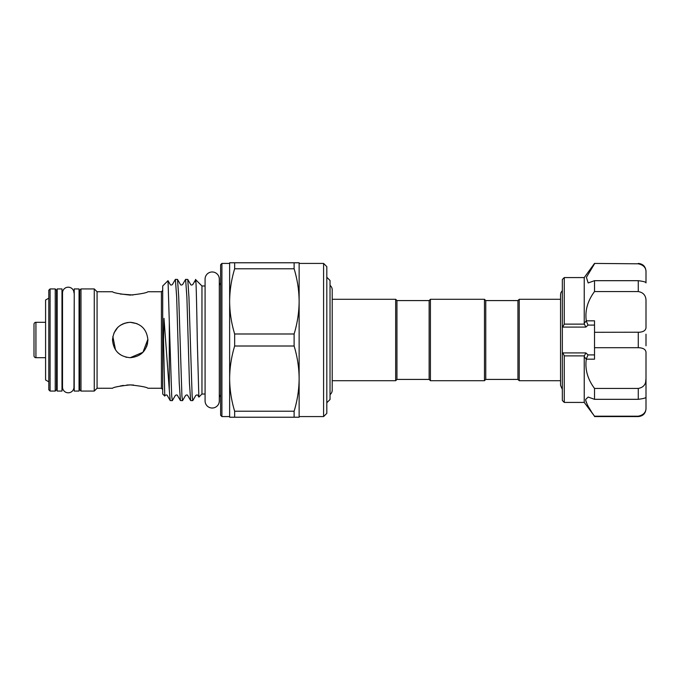 <?xml version="1.0" encoding="UTF-8"?>
<svg xmlns="http://www.w3.org/2000/svg" width="680" height="680" viewBox="0 0 680 680"><rect width="100%" height="100%" fill="white"/><g stroke="black" fill="none" stroke-linecap="round" stroke-linejoin="round"><path stroke-width="1.02" d="M330.029 394.638A5.729 5.729 0 0 0 332.214 390.133L332.214 380.707L395.666 380.707L395.666 299.293L332.214 299.293L332.214 289.867A5.729 5.729 0 0 0 330.029 285.362M517.939 379.414L517.939 300.585L519.222 299.293L519.222 380.707L517.939 379.414L485.758 379.414L485.758 300.585L484.475 299.293L430.414 299.293L430.414 380.707L484.475 380.707L484.475 299.293M430.414 380.707L429.131 379.414L429.131 300.585L396.95 300.585L395.666 299.293M429.131 379.414L396.95 379.414L396.95 300.585M326.808 402.747L330.029 399.525L330.029 280.475L326.808 277.253M73.967 292.927A5.729 5.729 0 0 0 68.238 287.198A5.729 5.729 0 0 0 62.509 292.927L62.509 387.073A5.729 5.729 0 0 0 68.238 392.802A5.729 5.729 0 0 0 73.967 387.073L74.222 297.942M61.991 391.068L61.991 288.932L57.171 288.932L57.171 391.068L61.991 391.068M55.233 288.932L56.525 290.224L56.525 389.776L55.233 391.068L55.233 288.932L50.09 288.932L50.09 391.068L55.233 391.068M50.09 391.068L48.798 389.776L48.798 290.224L50.09 288.932M48.798 381.828L45.586 379.975L45.586 300.024L48.798 298.172M45.586 322.303L35.93 322.303L35.93 357.697L45.586 357.697M35.93 322.303A1.929 1.929 0 0 0 34 324.232L34 326.808M35.93 357.697A1.929 1.929 0 0 1 34 355.767L34 324.232M79.05 391.068L79.05 288.932L74.222 288.932L74.222 391.068L79.05 391.068M220.626 415.293L220.626 264.707L221.909 263.423L221.909 416.576L220.626 415.293M234.651 268.787C231.395 279.514 229.729 290.377 229.636 301.385L229.636 378.615C229.729 389.649 231.404 400.52 234.651 411.213L294.117 411.213C297.373 400.486 299.038 389.623 299.132 378.615L299.132 262.777L294.117 262.777L294.117 268.787L234.651 268.787L234.651 262.777L294.117 262.777M294.117 411.213L294.117 417.223L299.132 417.223L299.132 378.615C299.038 367.574 297.364 356.702 294.117 346.01L234.651 346.01L234.651 333.99L294.117 333.99C297.373 323.264 299.038 312.392 299.132 301.385C299.038 290.351 297.364 279.48 294.117 268.787M234.651 262.777L229.636 262.777L229.636 301.385C229.729 312.426 231.404 323.298 234.651 333.99M294.117 346.01L294.117 333.99M323.587 263.423L326.808 266.637L326.808 413.363L323.587 416.576L323.587 263.423L299.132 263.423M219.308 279.089A7.114 7.114 0 0 0 212.194 271.975A7.114 7.114 0 0 0 205.079 279.089L205.079 400.911A7.114 7.114 0 0 0 212.194 408.025A7.114 7.114 0 0 0 219.308 400.911L219.308 279.089L219.308 285.353L220.626 282.761M79.688 389.776L79.688 290.224L80.98 288.932L80.98 391.068L79.688 389.776M112.514 388.263L97.07 388.263L94.265 391.068L94.265 288.932L80.98 288.932M97.07 388.263L97.07 291.737L94.265 288.932M133.68 385.041L130.212 384.905C140.964 386.053 146.863 387.175 147.908 388.263C146.863 387.175 140.964 386.053 130.212 384.905L126.727 385.041M123.403 385.416L120.36 385.968M117.7 386.614L117.087 386.784M130.212 384.905C119.442 386.061 113.543 387.175 112.514 388.263C113.56 387.175 119.459 386.053 130.212 384.905M147.908 340C146.855 350.769 140.956 356.668 130.212 357.697C119.45 356.66 113.552 350.761 112.514 340C113.56 329.23 119.459 323.332 130.212 322.303C140.972 323.349 146.871 329.248 147.908 340M117.717 352.537L120.334 354.688M146.548 346.8L147.56 343.485M169.303 390.031L163.982 318.376L163.531 340L164.756 396.075L162.707 394.026L162.707 285.974L167.994 280.687L170.272 284.58C170.629 285.192 171.326 285.192 172.355 284.58L175.389 279.378L176.672 297.135L179.222 382.865L180.429 400.562L177.463 395.42C177.081 394.8 176.392 394.8 175.381 395.42L172.346 400.622L171.7 396.006L169.303 322.023L169.303 390.031L170.213 400.562L172.346 400.622M205.079 394.026L201.96 394.026L198.892 397.094L197.888 395.42C197.523 394.8 196.834 394.8 195.815 395.42L192.771 400.622L192.134 396.006L188.946 297.135L187.739 279.438L185.606 279.378L186.889 297.135L189.44 382.865L190.646 400.562L192.771 400.622M190.646 400.562L187.68 395.42C187.357 394.817 186.668 394.817 185.597 395.42L182.554 400.622L181.917 396.006L178.73 297.135L177.522 279.438L175.389 279.378M180.429 400.562L182.554 400.622M177.522 279.438L180.489 284.58C180.82 285.192 181.518 285.192 182.571 284.58L185.606 279.378M164.756 396.075L165.163 395.42C166.209 394.808 166.897 394.808 167.246 395.42L170.213 400.562M168.036 280.704L169.303 322.023M201.96 394.026L201.96 285.974L195.653 279.667L192.78 284.58C191.751 285.192 191.054 285.192 190.706 284.58L187.739 279.438M198.849 397.077L197.276 340C196.631 301.639 195.984 270.257 195.364 281.826M125.273 323.008L120.343 325.303L123.394 323.672M112.531 339.116L112.514 340M126.667 357.34L125.791 357.136M120.369 354.714L117.674 352.495M115.498 349.843L112.855 336.515M113.917 333.089L117.682 327.497M126.709 322.651L130.212 322.303L137.02 323.663M120.36 294.032L133.017 295.01M594.515 399.322L594.515 388.433C587.613 379.142 584.868 369.393 586.288 359.176L584.231 356.677L584.231 402.424L594.515 416.194C589.22 408.952 586.262 403.368 585.633 399.457L588.166 397.052L594.515 399.322L638.274 399.322L638.274 388.433C643.629 387.473 646.196 384.157 646 378.479L646 353.175C646.204 349.707 643.629 347.879 638.274 347.701L638.274 332.299C643.629 332.112 646.196 330.293 646 326.825L646 301.521C646.204 295.843 643.629 292.519 638.274 291.567L638.274 280.678C643.629 281.375 646.196 282.115 646 282.897L646 272.416C646.204 267.844 643.629 264.971 638.274 263.806L594.515 263.423L638.274 263.806M594.515 416.194L638.274 416.194C643.629 415.021 646.196 412.156 646 407.583L646 397.103C646.204 397.885 643.629 398.625 638.274 399.322M584.231 356.677L584.35 355.878L564.273 355.878L564.273 402.424L562.343 400.495L562.343 352.401L562.879 352.911L585.871 352.911L588.03 354.909L586.356 358.776M564.273 355.878L562.879 352.911M585.76 400.605L586.33 402.483M588.327 406.589L591.124 411.145M584.231 323.323L584.231 277.576L564.273 277.576L564.273 324.122L584.35 324.122L584.231 323.323L586.288 320.824C584.86 310.649 587.605 300.892 594.515 291.567L594.515 280.678L588.166 282.948L586.398 277.329L594.515 263.806M564.273 277.576L562.343 279.505L562.343 352.401M586.288 359.176L594.515 359.176L594.515 347.701L638.274 347.701M594.515 388.433L638.274 388.433M594.515 291.567L638.274 291.567M586.288 320.824L594.515 320.824L594.515 332.299L639.939 332.223M562.343 327.599L564.273 324.122M594.515 280.678L638.274 280.678M646 334.212L646 345.788M594.515 347.701L594.515 332.299M645.635 382.007L646 378.479L646 397.162M646 399.457L646 408.858C645.541 413.55 642.965 416.126 638.274 416.576L638.274 416.194M638.274 263.423C642.965 263.874 645.541 266.45 646 271.142L646 272.416M640.058 264.027L643.135 265.625M586.356 321.224L588.03 325.091L585.871 327.089L562.879 327.089M584.35 324.122L585.871 327.089M585.871 352.911L584.35 355.878M147.908 388.263L161.423 388.263L161.423 291.737L147.908 291.737C146.855 292.825 140.964 293.947 130.22 295.094C119.45 293.947 113.543 292.825 112.514 291.737L97.07 291.737M147.892 339.201L142.97 352.257L130.212 357.697M294.117 417.223L229.636 417.223L229.636 378.615C229.729 367.608 231.395 356.736 234.651 346.01M234.651 417.223L234.651 411.213M34 353.192L34 355.767M588.03 354.909L594.515 354.909M594.515 325.091L588.03 325.091M332.214 390.133L332.214 289.867M562.343 389.478L560.541 385.305L560.541 294.695L560.906 292.672L562.343 290.522M560.541 380.707L519.222 380.707M485.758 379.414L484.475 380.707M396.95 379.414L395.666 380.707M74.222 382.058L73.967 387.073M62.509 382.058L61.991 382.058M57.171 297.772L56.525 296.659M229.636 416.576L221.909 416.576M323.587 416.576L299.132 416.576M161.423 291.737L162.707 290.445M94.265 391.068L80.98 391.068M79.05 297.772L79.688 296.659M584.231 402.424L564.273 402.424M584.231 277.576L594.515 263.423M638.274 416.576L594.515 416.576M79.05 382.228L79.688 383.341M205.079 285.974L201.96 285.974M161.423 388.263L162.707 389.555M219.308 400.911L219.308 394.647L220.626 397.239M229.636 263.423L221.909 263.423M57.171 382.228L56.525 383.341M62.509 297.942L61.991 297.942M429.131 300.585L430.414 299.293M560.541 299.293L519.222 299.293M517.939 300.585L485.758 300.585"/></g></svg>
